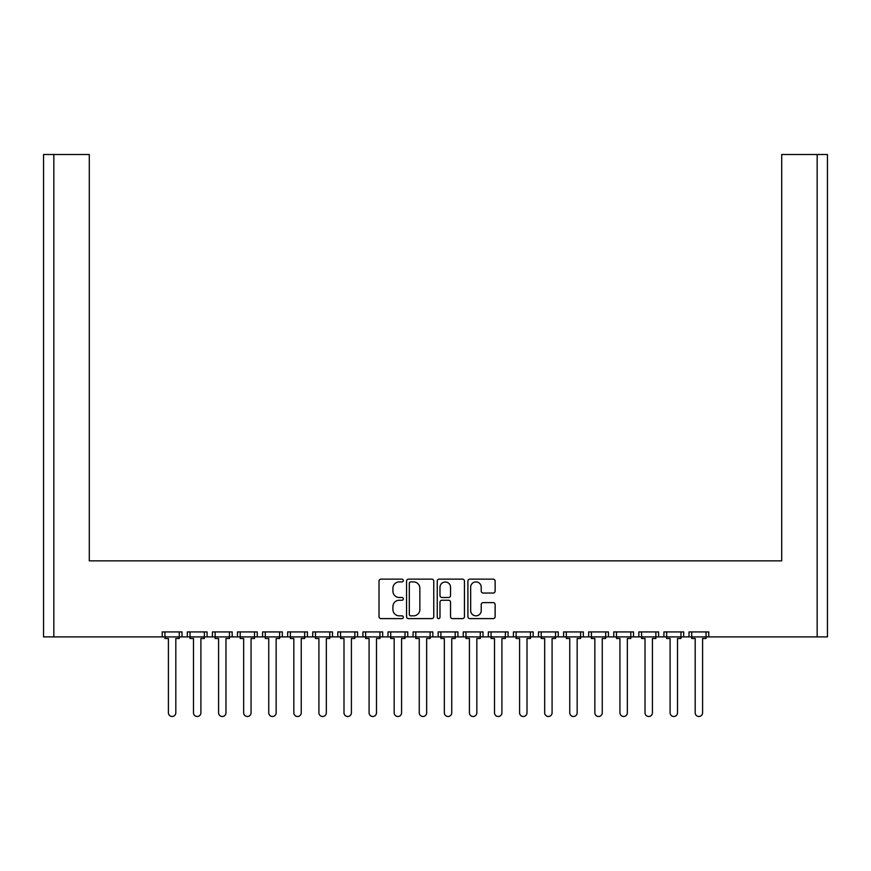 <?xml version="1.0" encoding="UTF-8"?>
<svg xmlns="http://www.w3.org/2000/svg" width="871" height="871" viewBox="0 0 871 871"><rect width="100%" height="100%" fill="white"/><g stroke="black" fill="none" stroke-linecap="round" stroke-linejoin="round"><path stroke-width="1.31" d="M403.338 580.522A1.383 1.383 0 0 0 401.956 579.139L380.997 579.139A1.971 1.971 0 0 0 379.027 581.12L379.027 616.624A1.971 1.971 0 0 0 380.997 618.606L401.956 618.606A1.383 1.383 0 0 0 403.338 617.223A1.383 1.383 0 0 0 401.956 615.841L399.245 615.841A6.315 6.315 0 0 1 392.93 609.526L392.93 606.564A6.315 6.315 0 0 1 399.245 600.25L401.956 600.25A1.383 1.383 0 0 0 403.338 598.878A1.383 1.383 0 0 0 401.956 597.495L399.245 597.495A6.315 6.315 0 0 1 392.93 591.18L392.93 588.219A6.315 6.315 0 0 1 399.245 581.904L401.956 581.904A1.383 1.383 0 0 0 403.338 580.522M483.198 593.053L493.16 593.053A1.971 1.971 0 0 0 495.131 591.082L495.131 581.12A1.971 1.971 0 0 0 493.16 579.139L469.883 579.139A1.971 1.971 0 0 0 467.901 581.12L467.901 616.624A1.971 1.971 0 0 0 469.883 618.606L493.16 618.606A1.971 1.971 0 0 0 495.131 616.624L495.131 604.594A1.971 1.971 0 0 0 493.16 602.623L483.198 602.623A1.971 1.971 0 0 0 481.228 604.594L481.228 610.56A5.28 5.28 0 0 1 475.947 615.841A5.28 5.28 0 0 1 470.667 610.56L470.667 587.185A5.28 5.28 0 0 1 475.947 581.904A5.28 5.28 0 0 1 481.228 587.185L481.228 591.082A1.971 1.971 0 0 0 483.198 593.053M708.776 636.897L817.161 636.897L817.161 154.505L781.701 154.505L781.701 560.848L89.299 560.848L89.299 154.505L53.839 154.505L53.839 636.897L162.224 636.897L162.224 631.921L181.995 631.921L181.995 636.897L187.309 636.897L187.309 631.921L207.08 631.921L207.08 636.897L212.393 636.897L212.393 631.921L232.165 631.921L232.165 636.897L237.478 636.897L237.478 631.921L257.25 631.921L257.25 636.897L262.563 636.897L262.563 631.921L282.335 631.921L282.335 636.897L287.648 636.897L287.648 631.921L307.419 631.921L307.419 636.897L312.733 636.897L312.733 631.921L332.504 631.921L332.504 636.897L337.817 636.897L337.817 631.921L357.589 631.921L357.589 636.897L362.902 636.897L362.902 631.921L382.674 631.921L382.674 636.897L387.987 636.897L387.987 631.921L407.759 631.921L407.759 636.897L413.072 636.897L413.072 631.921L432.843 631.921L432.843 636.897L438.157 636.897L438.157 631.921L457.928 631.921L457.928 636.897L463.241 636.897L463.241 631.921L483.013 631.921L483.013 636.897L488.326 636.897L488.326 631.921L508.098 631.921L508.098 636.897L513.411 636.897L513.411 631.921L533.183 631.921L533.183 636.897L538.496 636.897L538.496 631.921L558.267 631.921L558.267 636.897L563.581 636.897L563.581 631.921L583.352 631.921L583.352 636.897L588.665 636.897L588.665 631.921L608.437 631.921L608.437 636.897L613.75 636.897L613.75 631.921L633.522 631.921L633.522 636.897L638.835 636.897L638.835 631.921L658.607 631.921L658.607 636.897L663.92 636.897L663.92 631.921L683.691 631.921L683.691 636.897L689.005 636.897L689.005 631.921L708.776 631.921L708.776 636.897L689.005 636.897M433.769 616.624L433.769 581.12A1.971 1.971 0 0 0 431.798 579.139L408.521 579.139A1.971 1.971 0 0 0 406.55 581.12L406.55 616.624A1.971 1.971 0 0 0 408.521 618.606L431.798 618.606A1.971 1.971 0 0 0 433.769 616.624M439.202 579.139A1.971 1.971 0 0 0 437.231 581.12L437.231 617.223A1.383 1.383 0 0 0 438.603 618.606A1.383 1.383 0 0 0 439.986 617.223L439.986 602.231A1.971 1.971 0 0 1 441.956 600.25L448.576 600.25A1.971 1.971 0 0 1 450.547 602.231L450.547 616.624A1.971 1.971 0 0 0 452.517 618.606L462.479 618.606A1.971 1.971 0 0 0 464.45 616.624L464.45 581.12A1.971 1.971 0 0 0 462.479 579.139L439.202 579.139M781.701 164.151L781.701 560.848L713.926 560.848M157.074 560.848L89.299 560.848L89.299 164.151M817.161 154.505L827.45 154.505L827.45 636.897L817.161 636.897M53.839 636.897L43.55 636.897L43.55 154.505L53.839 154.505M683.691 636.897L663.92 636.897M658.607 636.897L638.835 636.897M633.522 636.897L613.75 636.897M608.437 636.897L588.665 636.897M583.352 636.897L563.581 636.897M558.267 636.897L538.496 636.897M533.183 636.897L513.411 636.897M508.098 636.897L488.326 636.897M483.013 636.897L463.241 636.897M457.928 636.897L438.157 636.897M432.843 636.897L413.072 636.897M407.759 636.897L387.987 636.897M382.674 636.897L362.902 636.897M357.589 636.897L337.817 636.897M332.504 636.897L312.733 636.897M307.419 636.897L287.648 636.897M282.335 636.897L262.563 636.897M257.25 636.897L237.478 636.897M232.165 636.897L212.393 636.897M207.08 636.897L187.309 636.897M181.995 636.897L162.224 636.897M410.687 581.904A1.383 1.383 0 0 0 409.305 583.287L409.305 614.458A1.383 1.383 0 0 0 410.687 615.841L413.551 615.841A6.315 6.315 0 0 0 419.866 609.526L419.866 588.219A6.315 6.315 0 0 0 413.551 581.904L410.687 581.904M450.547 587.283A5.28 5.28 0 0 0 445.266 582.002A5.28 5.28 0 0 0 439.986 587.283L439.986 595.514A1.971 1.971 0 0 0 441.956 597.495L448.576 597.495A1.971 1.971 0 0 0 450.547 595.514L450.547 587.283M164.957 631.921L164.957 638.508L168.408 638.508L168.408 712.805A3.702 3.702 0 0 0 172.11 716.495A3.702 3.702 0 0 0 175.811 712.805L175.811 638.508L179.263 638.508L179.263 631.921M190.041 631.921L190.041 638.508L193.493 638.508L193.493 712.805A3.702 3.702 0 0 0 197.194 716.495A3.702 3.702 0 0 0 200.896 712.805L200.896 638.508L204.347 638.508L204.347 631.921M215.126 631.921L215.126 638.508L218.577 638.508L218.577 712.805A3.702 3.702 0 0 0 222.279 716.495A3.702 3.702 0 0 0 225.981 712.805L225.981 638.508L229.432 638.508L229.432 631.921M240.211 631.921L240.211 638.508L243.662 638.508L243.662 712.805A3.702 3.702 0 0 0 247.364 716.495A3.702 3.702 0 0 0 251.066 712.805L251.066 638.508L254.517 638.508L254.517 631.921M265.296 631.921L265.296 638.508L268.747 638.508L268.747 712.805A3.702 3.702 0 0 0 272.449 716.495A3.702 3.702 0 0 0 276.151 712.805L276.151 638.508L279.602 638.508L279.602 631.921M290.381 631.921L290.381 638.508L293.832 638.508L293.832 712.805A3.702 3.702 0 0 0 297.534 716.495A3.702 3.702 0 0 0 301.235 712.805L301.235 638.508L304.687 638.508L304.687 631.921M315.465 631.921L315.465 638.508L318.917 638.508L318.917 712.805A3.702 3.702 0 0 0 322.618 716.495A3.702 3.702 0 0 0 326.32 712.805L326.32 638.508L329.771 638.508L329.771 631.921M340.55 631.921L340.55 638.508L344.001 638.508L344.001 712.805A3.702 3.702 0 0 0 347.703 716.495A3.702 3.702 0 0 0 351.405 712.805L351.405 638.508L354.856 638.508L354.856 631.921M365.635 631.921L365.635 638.508L369.086 638.508L369.086 712.805A3.702 3.702 0 0 0 372.788 716.495A3.702 3.702 0 0 0 376.49 712.805L376.49 638.508L379.941 638.508L379.941 631.921M390.72 631.921L390.72 638.508L394.171 638.508L394.171 712.805A3.702 3.702 0 0 0 397.873 716.495A3.702 3.702 0 0 0 401.575 712.805L401.575 638.508L405.026 638.508L405.026 631.921M415.805 631.921L415.805 638.508L419.256 638.508L419.256 712.805A3.702 3.702 0 0 0 422.958 716.495A3.702 3.702 0 0 0 426.659 712.805L426.659 638.508L430.111 638.508L430.111 631.921M440.889 631.921L440.889 638.508L444.341 638.508L444.341 712.805A3.702 3.702 0 0 0 448.042 716.495A3.702 3.702 0 0 0 451.744 712.805L451.744 638.508L455.195 638.508L455.195 631.921M465.974 631.921L465.974 638.508L469.425 638.508L469.425 712.805A3.702 3.702 0 0 0 473.127 716.495A3.702 3.702 0 0 0 476.829 712.805L476.829 638.508L480.28 638.508L480.28 631.921M491.059 631.921L491.059 638.508L494.51 638.508L494.51 712.805A3.702 3.702 0 0 0 498.212 716.495A3.702 3.702 0 0 0 501.914 712.805L501.914 638.508L505.365 638.508L505.365 631.921M516.144 631.921L516.144 638.508L519.595 638.508L519.595 712.805A3.702 3.702 0 0 0 523.297 716.495A3.702 3.702 0 0 0 526.999 712.805L526.999 638.508L530.45 638.508L530.45 631.921M541.229 631.921L541.229 638.508L544.68 638.508L544.68 712.805A3.702 3.702 0 0 0 548.382 716.495A3.702 3.702 0 0 0 552.083 712.805L552.083 638.508L555.535 638.508L555.535 631.921M566.313 631.921L566.313 638.508L569.765 638.508L569.765 712.805A3.702 3.702 0 0 0 573.466 716.495A3.702 3.702 0 0 0 577.168 712.805L577.168 638.508L580.619 638.508L580.619 631.921M591.398 631.921L591.398 638.508L594.849 638.508L594.849 712.805A3.702 3.702 0 0 0 598.551 716.495A3.702 3.702 0 0 0 602.253 712.805L602.253 638.508L605.704 638.508L605.704 631.921M616.483 631.921L616.483 638.508L619.934 638.508L619.934 712.805A3.702 3.702 0 0 0 623.636 716.495A3.702 3.702 0 0 0 627.338 712.805L627.338 638.508L630.789 638.508L630.789 631.921M641.568 631.921L641.568 638.508L645.019 638.508L645.019 712.805A3.702 3.702 0 0 0 648.721 716.495A3.702 3.702 0 0 0 652.423 712.805L652.423 638.508L655.874 638.508L655.874 631.921M666.653 631.921L666.653 638.508L670.104 638.508L670.104 712.805A3.702 3.702 0 0 0 673.806 716.495A3.702 3.702 0 0 0 677.507 712.805L677.507 638.508L680.959 638.508L680.959 631.921M691.737 631.921L691.737 638.508L695.189 638.508L695.189 712.805A3.702 3.702 0 0 0 698.89 716.495A3.702 3.702 0 0 0 702.592 712.805L702.592 638.508L706.043 638.508L706.043 631.921"/></g></svg>
